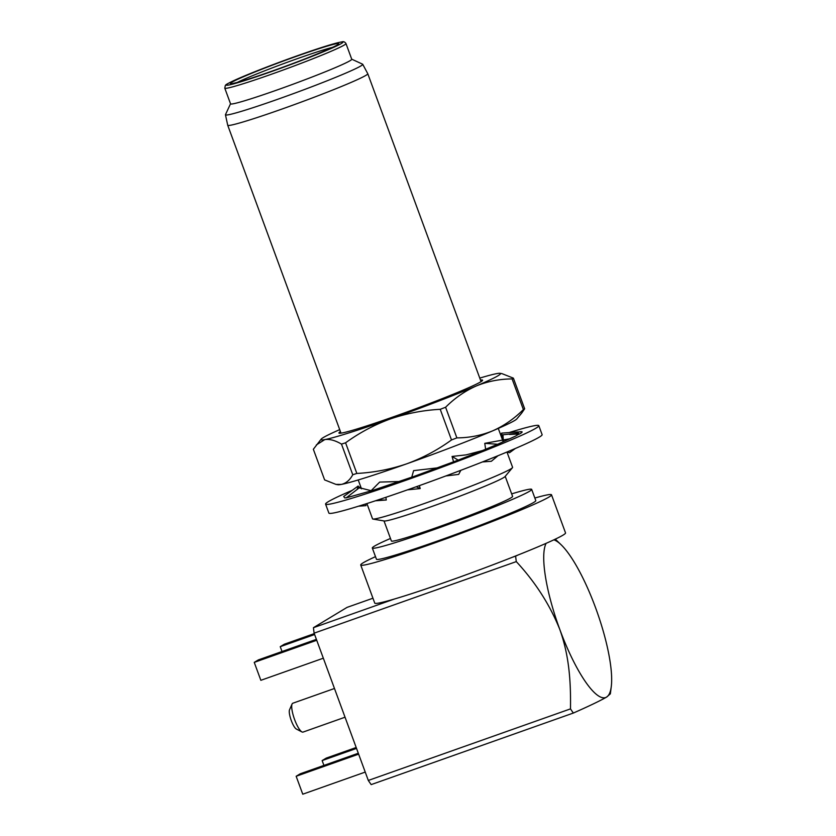<?xml version="1.0" encoding="UTF-8"?>
<svg xmlns="http://www.w3.org/2000/svg" width="836" height="836" viewBox="0 0 836 836"><rect width="100%" height="100%" fill="white"/><g stroke="black" fill="none" stroke-linecap="round" stroke-linejoin="round"><path stroke-width="1.25" d="M351.726 59.178L362.594 64.184A73.129 3.574 159.8 0 1 362.73 64.288L367.767 73.693A74.613 3.647 159.8 0 1 367.777 73.714A74.613 3.647 159.8 0 1 365.949 75.334A74.613 3.647 159.8 0 1 281.795 109.119A74.613 3.647 159.8 0 1 227.716 125.243A74.613 3.647 159.8 0 1 227.716 125.222L225.459 114.793A73.129 3.574 159.8 0 1 225.49 114.626L230.527 103.768M480.491 380.066A76.536 3.741 159.8 0 1 482.424 380.579A76.536 3.741 159.8 0 1 394.383 416.495A76.536 3.741 159.8 0 1 339.291 433.236A76.536 3.741 159.8 0 1 340.44 431.595M362.73 64.288A73.129 3.574 159.8 0 1 360.943 65.908A73.129 3.574 159.8 0 1 278.461 99.014A73.129 3.574 159.8 0 1 225.459 114.793M345.979 43.556L351.747 59.252A64.571 3.156 159.8 0 1 277.343 89.88A64.571 3.156 159.8 0 1 230.548 103.842L224.779 88.146A64.571 3.156 159.8 0 0 271.564 74.195A64.571 3.156 159.8 0 0 345.979 43.556C344.829 41.884 343.512 41.319 342.018 41.873C335.633 42.887 320.92 47.453 297.877 55.563C274.218 63.996 254.499 71.614 238.73 78.417C221.394 86.286 227.099 84.603 225.344 85.418L224.779 88.146M366.91 503.554L372.542 518.853A74.613 3.647 -20.2 0 0 372.898 519.051A74.613 3.647 -20.2 0 0 426.611 502.718A74.613 3.647 -20.2 0 0 512.447 467.7A74.613 3.647 -20.2 0 0 512.593 467.324L506.971 452.025M372.898 519.051L384.278 520.995A64.571 3.156 -20.2 0 0 430.759 506.867A64.571 3.156 -20.2 0 0 505.048 476.551L512.447 467.7M384.017 520.943L391.394 540.996A64.571 3.156 -20.2 0 0 438.179 527.035A64.571 3.156 -20.2 0 0 512.593 496.406L505.216 476.353M372.313 548.019L376.44 559.221A84.906 4.149 -20.2 0 0 437.959 540.871A84.906 4.149 -20.2 0 0 535.792 500.597L531.675 489.384A84.906 4.149 159.8 0 1 433.832 529.669A84.906 4.149 159.8 0 1 372.313 548.019A84.906 4.149 159.8 0 1 390.464 538.468M511.663 493.877A84.906 4.149 159.8 0 1 531.675 489.384M534.852 498.026A101.647 4.964 159.8 0 1 551.509 494.807A101.647 4.964 159.8 0 1 434.375 543.034A101.647 4.964 159.8 0 1 360.724 565A101.647 4.964 159.8 0 1 375.489 556.661M360.724 565L374.747 603.111A101.647 4.964 -20.2 0 0 394.393 599.025A101.647 4.964 -20.2 0 0 448.399 581.145A101.647 4.964 -20.2 0 0 512.28 557.298A101.647 4.964 -20.2 0 0 518.414 554.864A101.647 4.964 -20.2 0 0 565.533 532.919L551.509 494.807M334.473 688.488L292.809 703.233A15.309 3.752 70.5 0 0 292.631 703.316A15.309 3.752 70.5 0 0 292.077 704.016A15.309 3.752 70.5 0 0 294.376 718.918A15.309 3.752 70.5 0 0 301.963 731.939A15.309 3.752 70.5 0 0 303.019 732.096L345.038 717.215M292.077 704.016L289.528 709.827A10.523 2.581 70.5 0 0 291.106 720.068A10.523 2.581 70.5 0 0 296.32 729.023L301.963 731.939M282.014 651.526L280.238 646.688L284.324 644.222L314.284 633.615M358.299 753.246L300.249 773.791L296.153 776.268L358.634 754.156M316.395 639.362L258.345 659.907L254.249 662.384L316.729 640.272M323.919 765.41L322.142 760.572L326.228 758.106L356.188 747.499M280.238 646.688L314.618 634.524M365.227 772.088L302.757 794.2L296.153 776.268M323.333 658.204L260.853 680.316L254.249 662.384M322.142 760.572L356.523 748.408M553.871 539.837A83.704 20.513 -109.5 0 1 561.05 544.685A83.704 20.513 -109.5 0 1 595.598 607.824A83.704 20.513 -109.5 0 1 611.273 686.586A83.704 20.513 -109.5 0 1 606.57 697.099L610.353 693.849L611.273 686.586M394.393 599.025L313.448 627.679A114.793 28.131 70.5 0 0 314.117 633.165L368.31 780.448A114.793 28.131 70.5 0 0 371.184 784.607L573.36 713.045C589.181 706.054 600.248 700.735 606.57 697.099A83.704 20.513 -109.5 0 1 559.796 629.445A83.704 20.513 -109.5 0 1 546.096 543.348M368.31 780.448L570.486 708.886A114.793 28.131 70.5 0 0 573.36 713.045M570.486 708.886C570.925 679.961 568.898 654.881 559.796 629.445C549.889 604.804 535.385 582.201 516.293 561.604A114.793 28.131 -109.5 0 1 515.624 556.118L512.28 557.298M314.117 633.165L516.293 561.604M518.414 554.864L515.624 556.118M313.448 627.679L347.045 607.385L372.95 598.221M335.915 484.389L337.922 484.734A95.659 4.671 -20.2 0 0 341.297 484.42A95.659 4.671 -20.2 0 0 406.787 463.802A95.659 4.671 -20.2 0 0 492.738 430.822A95.659 4.671 -20.2 0 0 516.847 418.899L521.695 413.099M339.709 429.631A95.659 4.671 -20.2 0 0 321.16 439.151L313.343 449.266L324.619 479.906L335.915 484.378L341.297 484.42C346.01 483.365 349.835 480.136 352.761 474.743L341.485 444.104A108.774 5.309 159.8 0 0 345.581 442.808L356.847 473.448A108.774 5.309 159.8 0 1 352.761 474.743M356.847 473.448C373.985 472.528 390.631 469.31 406.787 463.802C422.807 457.919 437.709 449.977 451.503 439.955L440.227 409.306A108.774 5.309 159.8 0 0 445.598 407.247L456.874 437.886A108.774 5.309 159.8 0 1 451.503 439.955M456.874 437.886C469.414 437.813 481.369 435.451 492.738 430.822C503.972 425.827 514.182 418.731 523.378 409.556L512.102 378.917A108.774 5.309 159.8 0 0 513.388 378.144L524.653 408.783A108.774 5.309 159.8 0 1 523.378 409.556M524.653 408.783L521.685 413.099M316.311 444.951L324.807 439.59C329.656 438.89 335.215 440.394 341.485 444.104M345.581 442.808C359.365 432.787 374.277 424.834 390.287 418.961C406.442 413.454 423.089 410.236 440.227 409.306M445.598 407.247C454.794 398.072 465.004 390.987 476.238 385.981C487.607 381.352 499.562 378.99 512.102 378.917M513.388 378.144L502.081 373.682M321.16 439.151A95.659 4.671 -20.2 0 0 324.807 439.59A95.659 4.671 -20.2 0 0 390.287 418.961A95.659 4.671 -20.2 0 0 476.238 385.981A95.659 4.671 -20.2 0 0 500.074 373.326A95.659 4.671 -20.2 0 0 496.699 373.629A95.659 4.671 -20.2 0 0 479.77 378.102M352.395 490.251A113.602 5.549 -20.2 0 0 325.58 504.118A113.602 5.549 -20.2 0 0 407.905 479.571A113.602 5.549 -20.2 0 0 538.812 425.67A113.602 5.549 -20.2 0 0 509.134 432.567M325.58 504.118L328.882 513.085A113.602 5.549 -20.2 0 0 411.197 488.537A113.602 5.549 -20.2 0 0 542.115 434.636L538.812 425.67M515.3 448.504L509.532 452.725L507.107 451.973M365.844 503.899L365.99 505.644L358.55 506.188M385.866 497.305L386.284 500.012L375.479 500.774M386.284 500.012L377.726 500.032M419.348 485.632L420.205 488.579L407.477 489.844M420.205 488.579L416.213 486.751M460.845 470.302L458.671 474.399L445.849 475.945M498.026 455.704L491.359 461.273L482.456 461.942M502.185 439.005L501.704 433.111L500.628 434.793M503.397 440.833L502.927 434.793L518.456 433.163M485.632 449.277L484.765 443.341L509.5 438.848L515.478 436.141L497.681 444.271L484.765 443.341M453.572 461.838L452.067 456.456L466.164 454.868L482.445 450.583L458.191 460.124L452.067 456.456M437.698 467.846L413.611 470.637L411.74 477.251L458.191 460.124M399.451 481.526L379.68 482.079L370.766 491.066L411.761 477.168M371.132 490.701L359.386 487.712L358.163 486.029L357.16 489.447M514.934 433.926L518.142 431.919L501.704 433.111M516.92 432.39C522.803 431.073 523.702 431.595 519.626 433.947L509.469 434.459M519.626 433.947L518.184 434.542M518.383 434.386L515.478 436.141M497.681 444.271L482.445 450.583M370.891 490.941L346.25 497.869L359.386 487.712M346.606 497.598L344.819 497.942L343.68 496.5L358.163 486.029M360.724 486.73A113.602 5.549 -20.2 0 0 359.146 487.388M297.846 55.573A62.177 3.041 159.8 0 1 341.381 43.493A62.177 3.041 159.8 0 1 271.251 71.635A62.177 3.041 159.8 0 1 227.716 83.725A62.177 3.041 159.8 0 1 297.846 55.573M237.382 82.377A55.249 2.696 159.8 0 1 297.188 58.719A55.249 2.696 159.8 0 1 332.634 47.328M272.222 71.05A57.642 2.811 -20.2 0 0 337.232 44.966A57.642 2.811 -20.2 0 0 296.874 56.169A57.642 2.811 -20.2 0 0 231.875 82.252A57.642 2.811 -20.2 0 0 272.222 71.05M481.066 381.624L367.777 73.714M337.42 44.841L337.587 44.642C343.335 42.897 307.063 59.137 272.254 71.039C253.695 77.57 240.977 81.614 234.09 83.182L232.126 83.59M502.896 440.959L498.287 428.419M561.05 544.685L555.282 539.157M361.497 488.83L358.226 479.958M500.074 373.326L502.081 373.661M341.004 433.152L227.716 125.243M361.1 487.754L360.191 488.214"/></g></svg>
